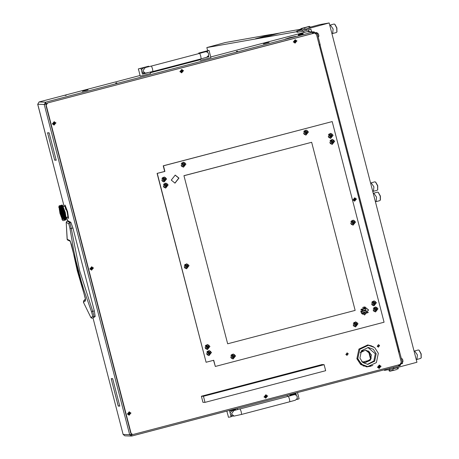 <?xml version="1.0" encoding="UTF-8"?>
<svg xmlns="http://www.w3.org/2000/svg" width="459" height="459" viewBox="0 0 459 459"><rect width="100%" height="100%" fill="white"/><g stroke="black" fill="none" stroke-linecap="round" stroke-linejoin="round"><path stroke-width="0.69" d="M88.088 89.912L84.772 90.618L88.088 89.912M269.072 42.463L265.761 43.163L269.072 42.463M295.648 36.404L289.514 37.713L295.648 36.404M115.708 83.079L116.793 82.792L115.708 83.079M236.362 51.442L237.452 51.161L236.362 51.442M65.178 95.501L66.268 95.22L65.178 95.501M130.746 433.118L132.777 434.535L130.746 433.118L45.98 105.363L47.323 103.068L313.973 33.157L313.302 33.312L312.986 32.101L313.663 31.941L307.553 31.751L314.191 31.883L313.663 31.941L313.973 33.157L314.782 33.105L314.151 33.134M312.734 33.398L313.302 33.312M399.703 364.63L399.996 365.766L399.324 365.926L399.032 364.807M398.607 366.053L399.324 365.926M314.191 31.883L316.033 33.645L317.226 33.277L320.101 44.385L320.187 44.988L319.303 45.217L320.187 44.988M401.281 363.27L399.996 365.766M92.999 317.984L123.121 434.438L129.645 434.644L131.394 436.05L124.871 435.849L123.104 434.426L92.988 317.989M88.019 89.935L82.373 91.421L88.019 89.953M269.003 42.486L263.357 43.966L269.003 42.486M263.397 43.949L265.6 43.215L263.397 43.949M82.413 91.404L84.611 90.664L82.413 91.404M295.579 36.433L285.228 39.147L295.579 36.433M285.268 39.13L289.354 37.758L285.268 39.13M312.757 33.478L312.177 32.25L312.986 32.101M309.464 31.734L309.349 31.275L307.553 31.751M309.349 31.275L308.821 31.264L308.465 29.881M303.944 32.451L210.704 56.962L302.693 32.841M131.394 436.05L131.928 435.993L131.613 434.776L131.263 434.765M312.246 32.25L45.59 102.162L44.253 104.463L129.645 434.644L130.849 434.329L131.624 434.771M45.906 103.378L45.458 104.141L44.253 104.463L37.73 104.256L39.061 101.961L140.064 75.483L39.061 101.961L45.59 102.162L46.216 103.877M55.786 160.059L54.673 160.202L53.864 157.081L54.644 160.025L56.147 160.071L49.951 136.128L56.216 160.254L55.809 160.059M111.996 381.773L111.164 378.646L112.329 378.686L111.233 378.83L111.973 381.773M118.571 405.911L118.261 406.083L112.019 381.957L118.233 405.899L118.571 405.911M47.937 132.783L49.147 133.001L49.905 135.944L49.119 132.817L47.644 132.955L53.835 156.898L47.575 132.771L47.937 132.783M118.944 402.824L112.736 378.876L112.352 378.686L112.707 378.698L118.944 402.824M118.64 406.095L119.736 405.945L118.973 403.002L119.805 406.129L118.64 406.095L119.254 405.934M66.744 217.262L67.68 220.882M313.095 33.306L312.78 32.09M398.837 364.859L399.112 365.915M45.59 102.162L46.319 103.734M46.072 104.159L44.253 104.463M46.089 104.113L45.458 104.141M129.645 434.644L131.406 434.128M366.288 366.827L367.252 366.575M366.179 366.816L367.114 366.569M131.825 434.38L131.928 435.993L398.584 366.075L398.481 364.951M131.664 434.3L131.618 434.776M37.73 104.268L64.111 206.269M48.62 132.8L48 132.967M56.187 160.157L55.855 160.243M112.73 378.778L112.398 378.864M47.96 132.869L47.644 132.955M118.594 405.997L118.261 406.083M111.847 378.669L111.233 378.83M55.287 160.042L54.673 160.202M67.984 220.802L67.152 221.02L66.234 222.271L67.146 221.026L67.984 220.802L70.841 222.334L72.906 227.997L94.347 310.904L95.197 316.521L92.655 318.076M94.347 310.904L92.707 311.345L94.181 316.796L95.197 316.521M72.906 227.997L71.26 228.404L79.579 270.54L92.707 311.345L91.507 311.701L92.712 316.102L93.32 316.716L94.181 316.796L92.712 318.058L91.461 318.058L90.859 317.496L83.435 302.229L83.681 300.817L85.42 299.067L83.681 300.817L85.288 299.899M70.841 222.334L69.82 222.586L71.26 228.404L70.015 228.611L73.606 249.828L75.855 260.356L81.243 281.189L84.376 291.476L91.507 311.701M67.152 221.026L69.82 222.586L69.108 223.08L68.873 223.912L70.015 228.611M92.712 316.102L91.88 317.129L90.859 317.49L83.435 302.229L85.414 300.857L85.357 298.287L77.33 270.988L71.564 244.727L70.101 240.82L70.29 241.382L67.238 239.644L66.234 222.271L68.873 223.912M92.024 318.162L90.859 317.49M69.814 240.516L67.152 239.271L66.234 222.271M302.722 33.387L298.488 34.488L302.722 33.387M302.733 33.392L303.118 33.616L298.293 34.85M298.488 34.488L298.356 35.182L303.181 33.914M388.297 368.772L386.662 369.202M147.098 67.123L147.012 66.779L148.647 66.205L138.354 68.884L140.976 68.357L142.468 74.123L147.58 72.803M139.37 72.809L140.27 76.183L150.563 73.503L150.219 72.178M138.779 70.416L139.416 72.843M147.012 66.779L140.976 68.357M145.302 73.142L142.422 73.933M207.715 52.401L207.342 50.96L208.971 50.392L198.684 53.072L201.306 52.538L201.409 52.934M200.239 59.085L200.6 60.364L210.893 57.685L209.006 50.398M205.655 57.593L208.834 56.727L208.501 55.459M207.342 50.96L201.306 52.538M208.834 56.727L207.37 56.899M209.407 51.942L210.015 54.305M296.399 395.331L295.952 393.587L289.916 395.165L290.094 395.865M297.191 398.389L297.438 399.353L299.107 398.791L297.501 392.583M296.577 399.399L297.438 399.353M298.706 397.236L298.092 394.872M235.788 410.053L235.622 409.405L229.586 410.983L231.078 416.749L228.456 417.277L228.06 415.739M227.463 413.347L228.1 415.774M231.032 416.56L232.885 416.038M230.166 412.635L230.269 413.622M230.424 414.23L230.797 415.062M68.557 218.404L67.565 211.651L65.058 205.064M67.674 217.021L68.517 218.421L67.507 211.662L65.04 205.07L64.903 206.091M65.93 207.267L68.282 216.218M67.966 215.432L65.821 207.124M66.268 217.388L67.932 216.918L67.117 211.828L65.08 206.676M61.89 219.184L62.539 220.268L62.665 218.444L61.598 213.337L59.957 208.059L58.901 206.395L58.867 207.657M62.648 214.594L60.502 207.479L59.314 205.684M62.602 206.871L62.9 207.611L62.688 206.057L61.925 204.955L62.676 205.403L65.212 212.385L66.314 219.276L65.832 219.832M62.688 206.057L64.604 212.259M65.235 219.345L65.241 219.809L65.207 219.207L64.851 219.391L65 219.052L65.201 219.299M65.453 219.494L65.419 218.943L65.453 219.494L65.838 219.436L65.488 219.528M65.648 219.127L65.591 218.495L65.689 219.172M64.822 219.993L64.438 220.056L64.788 219.964M65.826 218.713L65.74 218.002L65.867 218.765M65.23 219.236L65.172 218.604L65.27 219.282M65.407 218.823L65.321 218.111L65.448 218.874M64.822 219.918L64.817 219.454L64.857 219.947M65.58 217.004L65.775 217.635L65.597 216.906M65.574 218.358L65.488 217.618L65.614 218.415M62.539 220.268L63.376 220.733M64.753 218.713L64.811 219.345L64.713 218.564L64.903 218.22L65.126 218.547L64.989 218.932L64.776 218.639M65.155 218.467L65.04 217.686L65.195 218.524M64.398 219.563L64.403 220.027L64.369 219.425L64.013 219.609L64.162 219.27L64.363 219.517M64.616 219.712L64.581 219.161L64.616 219.712M65.27 216.505L65.534 216.923L65.43 217.411L65.184 217.015L65.367 215.868L65.551 216.826L65.287 216.407M65.321 218.111L65.161 217.113L65.344 218.025M64.18 220.291L64.197 219.913L64.18 220.291M65.855 219.85L65.872 219.471L65.855 219.85M64.748 220.377L65.006 220.125M65.459 219.586L65.276 219.838L65.425 219.545M65.189 220.165L65.241 219.878L65.189 220.165M64.203 217.905L64.317 218.685L64.162 217.755L64.323 217.331L64.576 217.721L64.461 218.18L64.22 217.813M64.593 217.629L64.432 216.723L64.581 217.646L64.742 217.222L64.994 217.612L64.88 218.071L64.644 217.704M63.916 218.932L63.973 219.568L63.876 218.782L64.065 218.438L64.289 218.765L64.151 219.15L63.939 218.857M64.61 215.426L64.891 215.891L64.817 216.43L64.541 215.982L64.811 213.051M64.908 215.787L64.679 214.743L64.903 215.839L65.126 214.353M64.983 215.116L64.742 214.043L65.04 215.208M64.713 217.05L64.53 216.086L64.702 217.073L64.851 216.614L65.115 217.032L65.012 217.52L64.759 217.124M65.052 214.428L64.943 213.578L65.109 214.525M63.904 217.44L64.042 218.289L63.864 217.291L64.013 216.837L64.277 217.256L64.174 217.744L63.921 217.348M64.294 217.159L64.111 216.2L64.38 216.642L64.34 217.239M63.646 218.547L63.732 219.259L63.606 218.398L63.784 218.014L64.019 218.375L63.899 218.794L63.669 218.467M64.26 214.852L64.553 215.334L64.49 215.896L64.203 215.426L64.415 211.915L64.363 212.517L64.065 211.41L64.392 211.915L64.444 211.278M64.564 215.225L64.323 214.158L64.621 215.317M64.633 214.537L64.375 213.446L64.685 213.951L64.69 214.634M64.398 216.539L64.191 215.535L64.467 215.988L64.449 216.625M63.554 219.677L63.497 219.041L63.554 219.677M64.547 212.047L64.467 211.725M64.69 213.837L64.415 212.729L64.73 213.24L64.748 213.934M63.594 216.946L63.755 217.853L63.554 216.797L63.692 216.309L63.933 216.935L63.876 217.268L63.612 216.843M63.979 216.648L63.772 215.644L64.053 216.109L64.03 216.734M63.365 218.123L63.6 218.484L63.445 218.863L63.325 217.973L63.485 217.549L63.738 217.945L63.623 218.398L63.388 218.036M63.904 214.267L64.203 214.772L64.145 215.334L63.853 214.852L63.956 212.735L63.899 213.343L63.583 212.833L63.612 212.236L63.933 212.741L64.082 210.015M64.214 214.646L63.944 213.687L64.26 214.06L64.271 214.743M64.271 213.946L63.996 212.838L64.312 213.349L64.329 214.043M64.071 216.005L63.841 214.961L64.065 216.057L64.203 214.76M64.409 211.513L64.249 210.945M64.191 210.738L64.099 210.429M64.317 213.234L64.03 212.121L64.38 213.332M64.484 218.329L64.57 219.041L64.444 218.18L64.621 217.796L64.857 218.163L64.736 218.576L64.507 218.249M64.392 219.459L64.335 218.823L64.432 219.5M64.948 215.977L65.132 216.941L64.903 215.839L65.029 215.317L65.31 215.782L65.235 216.321L64.96 215.873M63.985 220.136L63.979 219.672L63.985 220.136M63.267 216.418L63.543 216.86L63.457 217.377L63.193 216.952L63.709 208.828M63.56 216.763L63.353 215.759L63.543 216.86M63.652 216.114L63.422 215.076L63.646 216.166L63.91 214.152M63.336 217.962L63.176 217.055L63.44 217.474L63.302 217.905M63.537 213.664L63.795 214.76L63.491 213.55L63.577 212.947L63.893 213.475L63.853 214.055L63.543 213.55M63.726 215.449L63.485 214.376L63.784 215.535M63.669 210.819L63.979 211.909L63.635 210.744L63.692 210.13L64.025 210.612L64.008 211.203L63.675 210.704M64.042 210.228L63.876 209.677M63.939 212.626L63.646 211.519L63.973 212.024L64.002 212.724M63.818 209.482L63.726 209.195M59.63 205.661L59.819 205.971M61.598 210.761L61.862 211.679M61.936 211.048L61.621 210.004L61.959 211.18L62.097 208.03L62.424 208.954L62.097 208.03L62.131 207.491L62.447 208.346L62.12 207.95L62.481 205.821M61.959 210.365L61.644 209.361L61.988 210.503L62.04 209.895L62.372 210.365L62.355 210.939L62.022 210.457M61.994 205.512L62.229 205.988L61.931 205.775L62.212 205.305M62.326 205.506L62.005 205.466M61.695 208.151L62.005 209.063L61.672 208.139L61.753 207.101L62.057 207.881L61.735 207.514L61.856 206.217L62.131 206.843L61.925 205.833L62.223 206.051L62.177 206.389L61.862 206.206M62.028 208.455L61.701 208.059L61.73 207.6L62.051 207.967L62.091 208.535M61.982 209.7L61.667 208.742L62.011 209.843L62.063 209.247L62.395 209.7L62.378 210.256L62.045 209.792M62.091 207.342L61.81 206.625L62.131 207.491L62.183 206.98L62.504 207.313L62.476 207.766L62.149 207.405M61.225 209.545L61.495 210.406M61.563 209.815L61.248 208.851L61.592 209.952L61.701 208.059M61.661 205.357L61.879 205.741L61.661 205.357M61.954 205.443L61.672 205.322L61.942 205.483M61.225 209.47L61.311 207.709L61.609 208.564L61.282 208.174L61.334 207.216L61.638 207.99L61.317 207.629L61.437 206.326L61.713 206.952L61.489 206.005L61.804 206.16L61.758 206.504L61.437 206.326M61.672 207.451L61.351 207.124L61.391 206.734L61.701 207.032L61.735 207.514M61.586 209.172L61.254 208.753L61.276 208.26L61.604 208.661L61.649 209.258M61.81 206.097L61.512 205.89L61.867 205.798L61.804 206.16M60.858 208.443L61.116 209.224M61.334 205.259L61.535 205.552L61.334 205.259M60.927 207.313L61.219 208.099L60.915 207.325L61.018 206.435L61.288 207.061L61.081 206.051L61.386 206.269L61.34 206.613L61.03 206.361M61.254 207.56L60.932 207.233L60.972 206.843L61.282 207.141L61.317 207.629M61.19 208.673L60.863 208.22L60.886 207.824L61.213 208.191L61.254 208.753M61.156 205.735L61.391 206.206L61.093 205.999L61.517 205.598L61.167 205.689M62.636 213.791L62.596 214.387L62.315 213.366M62.39 211.851L62.682 212.959L62.349 211.765L62.797 206.544M62.717 212.242L62.413 211.146L62.74 212.356L62.935 207.807L63.262 208.736L63.003 206.82M62.745 211.53L62.435 210.457L62.768 211.656L62.831 211.037L63.164 211.536L63.135 212.133L62.808 211.628M62.642 213.67L62.355 212.563L62.654 213.768L62.808 211.742L63.101 212.844L62.78 212.339M62.481 209.138L62.797 210.147L62.458 209.097L62.504 208.518L62.837 208.943L62.82 209.482L62.487 209.04M62.843 208.845L62.533 207.933L62.877 208.988L62.929 208.409L63.239 209.373L62.906 208.925M62.774 210.83L62.458 209.786L62.797 210.962L62.86 210.348L63.181 210.819L63.17 211.421L62.837 210.928M62.94 206.917L62.608 206.791M62.866 208.237L62.539 207.841L62.567 207.382L62.889 207.749L62.929 208.311M61.994 211.255L62.298 212.351L61.959 211.18L62.017 210.566L62.349 211.054L62.326 211.639L61.999 211.146M61.965 212.047L62.217 212.993M62.613 206.114L62.281 206.102M62.085 208.627L62.401 209.591L62.022 208.552M62.229 206.516L62.51 207.233L62.235 206.441M60.14 206.934L60.41 207.238M60.502 206.831L60.244 206.275L60.542 206.98L60.605 206.539M60.554 206.424L60.318 205.953L60.599 206.573L60.668 206.16L60.967 206.378L60.921 206.722L60.611 206.47M60.496 205.477L60.697 205.77L60.416 205.649L60.869 205.357L60.513 205.448M60.622 206.074L60.33 205.907L60.68 205.816L60.611 206.125M59.859 205.988L60.095 206.504M60.198 206.183L59.911 206.016L60.261 205.925L60.186 206.234M60.554 206.952L60.835 207.669L60.542 206.98L60.605 206.533L60.909 206.791L60.875 207.175L60.559 206.883M60.502 207.479L60.754 208.156M60.823 205.58L61.041 205.959L60.823 205.58M60.972 206.315L60.674 206.108L61.03 206.016L60.967 206.378M62.935 215.868L63.216 216.332L63.101 216.809L62.889 215.73L63.348 207.749M63.233 216.223L63.003 215.185L63.296 215.667L63.285 216.315M63.308 215.558L63.067 214.485L63.365 215.65M63.158 213.062L63.434 214.164L63.118 212.953L63.193 212.345L63.514 212.85L63.48 213.452L63.164 212.947M63.526 212.735L63.227 211.628L63.554 212.138L63.583 212.833M63.376 214.869L63.118 213.774L63.434 214.961M63.273 210.239L63.583 211.312L63.244 210.176L63.296 209.568L63.629 210.038L63.612 210.612L63.279 210.13M63.635 209.929L63.302 209.459L63.319 208.92L63.652 209.367L63.698 210.021M63.554 212.024L63.25 210.928L63.583 211.427L63.617 212.121M63.663 209.006L63.503 208.501M62.958 214.978L62.694 213.883L63.015 215.07M62.774 212.454L63.095 212.965L63.061 213.561L62.745 213.056L62.717 212.356M63.015 214.273L62.74 213.171L63.055 213.676L63.072 214.37M62.877 209.677L63.193 210.721L62.849 209.625L62.9 209.029L63.233 209.476L63.216 210.038L62.883 209.568M63.296 207.893L63.141 207.445M63.164 217.13L63.101 216.809M62.923 215.948L62.849 215.598M62.642 214.68L62.55 214.313M63.147 216.814L63.216 216.332M63.566 216.717L63.703 216.2M63.996 212.838L64.312 213.349M62.567 214.91L62.654 214.479M62.843 216.149L62.946 215.759M64.822 216.39L64.891 215.891M65.241 216.264L65.396 215.133M63.985 216.602L64.122 216.091M64.375 213.446L64.685 213.951M62.929 216.579L63.738 217.945M64.392 211.8L64.759 212.46M64.403 216.493L64.553 215.334M64.742 214.043L65.373 215.019M63.744 217.864L64.019 218.375M62.321 213.28L65.276 218.042M60.508 207.422L60.49 206.9M60.468 207.743L60.513 207.342M60.858 208.375L60.932 207.233M60.817 208.719L60.863 208.283M61.971 211.96L61.931 211.163M61.913 212.316L61.971 211.846M62.252 213.619L62.39 211.737M62.04 212.798L62.263 213.183M61.185 209.826L61.231 209.367M61.598 210.675L61.626 209.901M61.552 211.037L61.604 210.566M61.386 209.023L63.956 212.735M60.949 209.115L65.62 216.2M61.322 210.262L65.809 217.273M61.816 208.925L65.086 213.756M62.223 208.805L64.415 211.915M61.684 211.501L65.947 218.203M62.648 208.696L64.409 211.163M65.281 217.962L65.907 218.817M62.372 214.101L65.494 218.926M62.671 215.374L65.075 219.041M64.025 218.289L64.65 219.144M63.29 218.656L63.812 219.368M63.135 217.686L64.237 219.264M63.067 208.587L64.048 209.901M63.48 208.472L63.675 208.725M63.325 206.487L64.926 206.091L63.336 206.521M63.531 206.441L64.495 206.206L63.531 206.441M60.387 213.315L61.535 216.361L61.081 213.337L59.94 210.291L60.387 213.315M59.974 210.297L60.45 213.297L61.558 216.338M62.516 219.987L61.563 213.332L59.016 206.653M61.5 213.349L58.987 206.653L59.974 213.303L62.487 219.999L61.5 213.349M60.938 215.667L62.194 218.771M61.862 215.667L61.879 217.555M59.337 207.864L59.647 211.151L59.624 209.08L60.611 211.215L59.303 207.864L59.314 209.585M59.349 209.579L59.67 210.968M59.624 209.08L60.594 210.968M60.904 216.04L62.166 218.788L61.822 215.501L61.85 217.572L60.961 216.023M308.109 28.515L303.25 29.772M207.629 50.639L206.831 47.552L225.403 42.503L271.498 34.385M280.822 32.738L300.84 29.21M206.831 47.552L296.853 31.694M300.955 29.663L296.692 31.074L297.007 32.291L302.464 31.401L310.921 29.215L311.592 31.803M296.692 31.074L306.107 29.221L329.178 22.95L416.921 362.237L389.898 369.478L384.441 370.361L384.303 369.822M329.178 22.95L320.049 24.556L310.032 27.173M366.615 312.654L368.29 312.298M368.175 312.596L362.415 314.237M363.872 307.054L362.799 307.461M364.222 308.408L364.348 308.901L360.877 309.963M364.693 310.232L364.819 310.72L360.86 311.913M365.163 312.051L365.289 312.539L361.744 313.623M365.261 312.424L361.772 313.658M364.79 310.6L366.035 310.404L366.351 311.621L361.365 313.118M366.035 310.404L360.872 311.954M364.32 308.781L365.565 308.586L365.88 309.796L360.763 311.334M365.565 308.586L360.866 310.009M365.152 307.002L365.404 307.978L361.118 309.291M364.647 306.956L362.61 307.576M414.133 351.445L414.638 350.969L417.386 354.922L416.938 359.443L416.141 359.202M419.165 350.274L421.207 353.872L421.196 357.745M416.938 359.443L420.599 358.445L421.121 357.934L421.041 353.929L419.004 350.154L418.292 349.976L414.638 350.969M370.648 183.313L371.153 182.843L373.907 186.796L373.46 191.317L372.656 191.076M375.686 182.148L377.728 185.746L377.717 189.619M373.46 191.317L377.114 190.319L377.642 189.808L377.562 185.803L375.525 182.028L374.814 181.844L371.153 182.843M373.322 193.635L373.821 193.159L376.575 197.112L376.128 201.633L375.324 201.392M378.354 192.464L380.396 196.062L380.385 199.935M376.128 201.633L379.782 200.64L380.31 200.124L380.23 196.119L378.193 192.344L377.482 192.166L373.821 193.159M329.837 25.509L330.342 25.033L333.091 28.986L332.649 33.507L331.846 33.266M334.875 24.338L336.917 27.936L336.906 31.809M332.649 33.507L336.304 32.514L336.826 31.998L336.751 27.993L334.714 24.218L334.003 24.04L330.342 25.033M270.087 34.746L255.445 38.768L263.799 37.311L279.674 33.059L270.087 34.746M255.583 38.757L263.799 37.311M266.168 36.731L279.674 33.059M280.81 32.704L279.709 33.18M266.203 36.852L263.827 37.431M303.611 31.155L303.961 32.52L308.821 31.264M300.943 28.94L301.15 28.561L301.104 29.548L301.465 29.479L301.517 28.492L305.269 27.597L301.311 28.877M309.016 26.456L300.995 28.556M300.771 28.946L301.087 30.156L305.017 29.29L304.701 28.079M308.913 26.932L309.228 28.148L310.192 27.804L309.877 26.588L308.19 26.806L309.343 26.364L301.517 28.492M308.976 26.433L301.15 28.561M309.228 28.148L305.017 29.29M308.19 26.806L305.269 27.597M301.46 29.451L301.104 29.548M395.893 367.957L391.039 369.225M393.174 370.155L393.891 370.287L390.139 371.182L389.777 370.952L393.174 370.155L392.858 368.944L389.794 369.495M388.922 369.811L389.238 371.021L389.255 370.413L389.622 370.35L389.777 370.952M397.454 367.533L398.033 367.452L397.069 367.797L397.379 369.013L398.349 368.675L398.033 367.452M398.349 368.675L397.379 369.013M393.891 370.287L396.817 369.489M392.858 368.944L397.069 367.797M389.777 371.245L390.104 371.159M320.084 45.12L399.588 351.743L398.641 351.996M320.038 45.028L319.338 45.355M401.309 363.155L402.463 362.851L399.588 351.743M402.463 362.851L402.549 363.459L401.384 363.763L402.549 363.459M315.832 32.973L317.003 32.669L315.62 32.623M317.003 32.669L317.226 33.277M399.192 351.009L398.452 351.261M316.647 32.658L316.021 32.635M318.265 37.282L318.879 36.06L318.684 34.895L318.265 33.714L317.135 32.95M402.4 362.616L403.013 361.388L402.818 360.223L402.4 359.041L401.281 358.284M127.275 414.018L131.073 413.025L127.275 414.018M89.757 268.957L93.561 267.964L89.757 268.957M52.24 123.896L56.044 122.897L52.24 123.896M179.813 71.656L183.611 70.657L179.813 71.656M293.226 41.918L297.03 40.92L293.226 41.918M377.367 367.246L381.165 366.248L377.367 367.246M263.948 396.983L267.746 395.985L263.948 396.983M352.793 199.992L356.591 198.999L352.793 199.992M371.01 366.173L366.965 366.879M373.408 346.717L367.785 344.939L358.921 349.069L356.884 358.68L360.636 364.492L367.102 366.884L372.823 365.462M47.323 103.068L314.254 33.163M47.598 103.08L45.98 105.363M131.022 433.13L46.261 105.375M132.777 434.535L399.961 364.561L401.298 362.266L316.532 34.511L314.782 33.105M367.648 344.939L371.641 345.891M203.44 396.283L201.358 396.215L322.017 364.584L324.1 364.647L203.44 396.283L205.012 402.354L202.93 402.285L201.358 396.215M205.012 402.354L325.666 370.717L324.1 364.647M362.214 350.963L360.682 352.231M365.112 362.644L371.021 358.754L371.113 354.79L368.961 351.462L370.849 358.749M361.681 361.445L365.163 362.65L370.229 360.292L371.388 354.796L365.553 350.108L360.269 352.753M359.925 358.066L362.817 362.553L367.808 364.394L374.647 361.21L376.214 353.797L373.322 349.31L368.33 347.469L361.491 350.653L359.925 358.066M367.355 364.371L373.884 361.004L375.313 353.769L367.883 347.469M367.739 366.592L363.545 365.926L356.913 358.594L358.886 349.253L367.498 345.248L368.399 345.277L374.682 347.595L378.325 353.241L376.351 362.581L367.739 366.592L361.457 364.268L357.813 358.622L359.787 349.282L368.399 345.277M363.545 365.926L363.189 366.018M360.304 352.707L363.218 350.487M370.66 359.495L368.462 350.997M370.281 360.08L362.719 362.059M368.961 351.462L365.502 350.108M360.516 352.426L362.495 350.808M362.627 350.739L360.447 352.518L362.667 350.722M360.384 352.598L362.822 350.647M360.533 352.403L362.455 350.825M360.395 352.581L362.788 350.665M129.226 411.798L127.487 413.955L129.122 415.246L130.832 413.089L129.226 411.798L127.516 413.955L129.122 415.246M128.514 413.077L128.331 413.743L128.813 414.236L129.65 414.202L129.914 413.519L129.363 412.67L128.514 413.077M128.95 414.368L129.363 414.116M129.61 414.196L129.805 413.163M129.742 413.157L129.323 412.67M354.744 197.772L353.005 199.929L354.612 201.22L356.35 199.063L354.744 197.772L353.034 199.929L354.612 201.22M354.032 199.051L353.849 199.717L354.331 200.21L355.168 200.176L355.432 199.493L354.882 198.644L354.032 199.051M354.468 200.342L354.882 200.09M355.128 200.17L355.323 199.137M355.26 199.131L354.841 198.644M265.899 394.757L264.16 396.92L265.778 398.205L267.505 396.048L265.899 394.757L264.189 396.92L265.767 398.205M265.187 396.042L265.004 396.708L265.486 397.196L266.323 397.161L266.587 396.484L266.036 395.629L265.187 396.042M265.623 397.333L266.036 397.081M266.283 397.155L266.472 396.123M266.415 396.123L265.996 395.635M379.289 365.025L377.579 367.183L379.186 368.474L380.924 366.311L379.318 365.025L377.608 367.183L379.209 368.474M378.6 366.305L378.423 366.971L378.904 367.458L379.742 367.429L380.006 366.747L379.455 365.892L378.6 366.305M379.036 367.596L379.455 367.343M379.702 367.424L379.891 366.391L379.415 365.898M295.183 39.698L293.444 41.855L295.074 43.146L296.789 40.983L295.183 39.698L293.473 41.855L295.074 43.146M294.466 40.977L294.282 41.643L294.764 42.13L295.607 42.096L295.803 41.058L295.321 40.564L294.466 40.977M294.902 42.268L295.321 42.016M295.567 42.096L295.757 41.058M295.699 41.058L295.28 40.57M181.735 69.429L180.026 71.593L181.632 72.878L183.371 70.72L181.764 69.429L180.054 71.593L181.632 72.878M181.047 70.709L180.869 71.38L181.351 71.868L182.189 71.834L182.452 71.151L181.902 70.302L181.047 70.709M181.483 72.006L181.902 71.753M182.148 71.828L182.338 70.795L181.862 70.307M54.168 121.675L52.458 123.832L54.064 125.123L55.803 122.96L54.196 121.675L52.487 123.832L54.064 125.123M53.479 122.955L53.301 123.62L53.778 124.108L54.621 124.079L54.885 123.396L54.334 122.542L53.479 122.955M53.915 124.246L54.334 123.993M54.581 124.073L54.77 123.041L54.294 122.547M91.714 266.736L89.97 268.894L91.593 270.185L93.32 268.027L91.714 266.736L89.998 268.894L91.576 270.185M90.997 268.016L90.813 268.681L91.295 269.175L92.133 269.14L92.397 268.458L91.846 267.608L90.997 268.016M91.433 269.307L91.846 269.054M92.098 269.135L92.288 268.102M92.23 268.096L91.811 267.608M348.042 353.82L346.126 354.463L348.042 353.82M345.874 354.537L347.096 352.885L348.243 353.746L347.021 355.392L345.874 354.537M379.415 345.598L377.499 346.235L379.415 345.598M377.246 346.31L378.468 344.663L379.616 345.524L378.388 347.17L377.246 346.31M333.119 135.216L330.784 133.339L328.294 136.484L330.629 138.36L333.119 135.216M330.549 138.354L332.964 135.21L330.709 133.339M334.691 141.286L332.356 139.41L329.866 142.554L332.201 144.43L334.691 141.286M332.121 144.424L334.531 141.28L332.276 139.41M308.448 131.963L306.113 130.092L303.617 133.23L305.952 135.107L308.448 131.963M305.872 135.101L308.287 131.963L306.033 130.086M355.57 222.013L353.235 220.136L350.745 223.275L353.08 225.151L355.57 222.013M353 225.151L355.409 222.007L353.155 220.136M376.443 302.739L374.108 300.863L371.618 304.001L373.953 305.878L376.443 302.739M373.873 305.872L376.288 302.733L374.033 300.863M378.015 308.804L375.68 306.933L373.19 310.072L375.525 311.948L378.015 308.804M375.445 311.942L377.855 308.804L375.6 306.928M358.049 323.761L355.714 321.891L353.223 325.029L355.559 326.906L358.049 323.761M355.478 326.9L357.888 323.756L355.633 321.885M235.582 355.874L233.247 353.998L230.757 357.136L233.092 359.013L235.582 355.874M233.011 359.007L235.421 355.868L233.166 353.998M211.507 352.46L209.172 350.59L206.682 353.728L209.017 355.605L211.507 352.46M208.937 355.599L211.347 352.455L209.092 350.584M209.935 346.39L207.6 344.52L205.11 347.658L207.445 349.534L209.935 346.39M207.365 349.529L209.78 346.39L207.525 344.514M189.062 265.669L186.727 263.793L184.237 266.931L186.572 268.808L189.062 265.669M186.492 268.802L188.901 265.663L186.647 263.793M168.183 184.943L165.848 183.066L163.358 186.211L165.693 188.081L168.183 184.943M165.613 188.081L168.023 184.937L165.768 183.066M166.617 178.872L164.282 176.996L161.786 180.14L164.121 182.011L166.617 178.872M164.041 182.011L166.456 178.867L164.202 176.996M185.975 164.075L183.646 162.199L181.15 165.338L183.485 167.214L185.975 164.075M183.405 167.214L185.82 164.07L183.566 162.199M175.137 175.091L178.769 178.086L174.885 183.112M171.253 180.117L175.24 175.097L178.976 178.098L174.988 183.118L171.253 180.117M364.756 306.956L368.393 309.951L364.509 314.977M360.877 311.982L364.865 306.962L368.6 309.957L364.612 314.983L360.877 311.982M384.057 322.195L215.317 366.437L213.716 360.246L206.114 362.237L157.276 173.416L164.879 171.419L163.438 165.837L332.178 121.595L384.057 322.195M183.956 175.688L227.647 343.82L355.123 310.399L311.638 142.273L183.956 175.688L227.647 343.82M215.317 366.437L213.521 360.298M206.114 362.237L157.07 173.404L164.672 171.414L163.226 165.831L332.178 121.595M311.638 142.273L184.162 175.694M186.624 267.23L186.922 267.477L187.748 266.312L187.456 265.394L186.36 265.124L185.614 266.34L185.993 267.276L186.624 267.23M186.888 265.463L186.308 265.124M187.473 266.759L187.238 265.331M185.809 267.218L187.473 265.382L185.809 267.218M184.334 265.359L186.589 263.914L188.11 264.533L186.44 268.676L184.92 268.062L184.283 267.098M186.561 263.914L184.719 264.711M184.627 267.769L186.411 268.676M185.935 267.264L186.394 267.138M186.87 267.471L187.542 266.765M374.005 304.3L374.309 304.546L375.135 303.382L374.842 302.464L373.741 302.194L372.995 303.41L373.374 304.34L374.005 304.3M374.274 302.533L373.689 302.194M374.86 303.829L374.624 302.401M373.196 304.288L374.854 302.452L373.196 304.288M371.721 302.429L373.976 300.984L375.491 301.603L373.827 305.746L372.306 305.132L371.67 304.168M373.947 300.984L372.106 301.781M372.008 304.839L373.827 305.746M373.322 304.334L373.781 304.208M374.257 304.541L374.928 303.835M183.537 165.636L183.841 165.883L184.667 164.718L184.375 163.8L183.273 163.53L182.527 164.747L182.906 165.682L183.537 165.636M183.807 163.869L183.221 163.536M184.392 165.171L184.157 163.737M182.728 165.624L184.386 163.788L182.728 165.624M181.253 163.765L183.508 162.32L185.023 162.939L183.359 167.087L181.839 166.468L181.202 165.504M183.508 162.32L181.638 163.117M181.54 166.175L183.359 167.087M182.854 165.67L183.313 165.544M183.789 165.877L184.363 165.165M306.01 133.529L306.308 133.776L307.134 132.611L306.841 131.693L305.74 131.423L305 132.64L305.373 133.569L306.01 133.529M306.273 131.762L305.688 131.423M306.859 133.058L306.623 131.63M305.195 133.517L306.853 131.676L305.195 133.517M303.72 131.658L305.975 130.213L307.49 130.826L305.826 134.975L304.306 134.361L303.669 133.391M305.975 130.213L304.105 131.01M304.007 134.062L305.826 134.975M305.321 133.563L305.78 133.437M306.256 133.77L306.83 133.058M330.681 136.782L330.985 137.029L331.811 135.858L331.518 134.946L330.417 134.671L329.671 135.887L330.05 136.822L330.681 136.782M330.95 135.015L330.365 134.676M331.536 136.312L331.3 134.883M329.872 136.771L331.53 134.929L329.872 136.771M328.397 134.906L330.652 133.466L332.167 134.08L330.503 138.228L328.983 137.608L328.346 136.644M330.652 133.466L328.782 134.257M328.684 137.316L330.503 138.228M329.998 136.816L330.457 136.684M330.933 137.017L331.507 136.312M332.253 142.847L332.557 143.099L333.383 141.929L333.091 141.016L331.989 140.741L331.243 141.957L331.622 142.892L332.253 142.847M332.517 141.079L331.937 140.747M332.505 143.088L333.274 141.929L332.873 140.947M331.444 142.841L333.102 140.999L331.444 142.841M329.969 140.976L332.218 139.53L333.739 140.15L332.069 144.298L330.555 143.678L329.912 142.715M332.218 139.53L330.348 140.328M330.256 143.386L332.046 144.298M331.57 142.887L332.023 142.755M353.132 223.573L353.43 223.82L354.256 222.655L353.964 221.737L352.868 221.468L352.122 222.684L352.495 223.619L353.132 223.573M353.396 221.806L352.81 221.473M353.378 223.814L354.153 222.649L353.746 221.674M352.317 223.562L353.981 221.726L352.317 223.562M350.842 221.703L353.097 220.257L354.618 220.877L352.948 225.025L351.428 224.405L350.791 223.441M353.069 220.257L351.227 221.054M351.129 224.112L352.919 225.025M352.443 223.613L352.902 223.481M375.577 310.37L375.881 310.617L376.701 309.452L376.414 308.534L375.313 308.264L374.567 309.481L374.946 310.41L375.577 310.37M375.841 308.603L375.261 308.264M376.426 309.9L376.196 308.471M374.768 310.359L376.426 308.517L374.768 310.359M373.293 308.5L375.542 307.054L377.063 307.668L375.393 311.816L373.878 311.202L373.236 310.232M375.542 307.054L373.672 307.851M373.58 310.904L375.393 311.816M374.894 310.404L375.347 310.278M375.829 310.611L376.403 309.9M355.61 325.328L355.909 325.574L356.735 324.404L356.448 323.492L355.346 323.216L354.6 324.433L354.979 325.368L355.61 325.328M355.874 323.561L355.295 323.222M356.459 324.857L356.224 323.429M354.796 325.316L356.459 323.475L354.796 325.316M353.327 323.452L355.576 322.011L357.096 322.625L355.427 326.774L353.906 326.154L353.269 325.19M355.576 322.011L353.705 322.803M353.614 325.861L355.427 326.774M354.927 325.362L355.381 325.23M355.857 325.569L356.436 324.857M233.143 357.435L233.442 357.681L234.268 356.517L233.975 355.599L232.879 355.329L232.134 356.545L232.506 357.481L233.143 357.435M233.407 355.668L232.828 355.329M233.992 356.964L233.757 355.536M232.329 357.423L233.992 355.587L232.329 357.423M230.854 355.564L233.109 354.119L234.629 354.738L232.96 358.881L231.439 358.267L230.802 357.303M233.109 354.119L231.238 354.916M231.147 357.974L232.96 358.881M232.455 357.469L232.914 357.343M233.39 357.676L233.97 356.964M209.069 354.027L209.373 354.273L210.199 353.103L209.906 352.191L208.805 351.915L208.059 353.132L208.438 354.067L209.069 354.027M209.333 352.26L208.753 351.921M209.321 354.262L210.09 353.103L209.688 352.128M208.26 354.015L209.918 352.173L208.26 354.015M206.785 352.151L209.034 350.71L210.555 351.324L208.885 355.473L207.37 354.853L206.728 353.889M209.034 350.71L207.164 351.502M207.072 354.56L208.862 355.473M208.386 354.061L208.839 353.929M207.497 347.956L207.801 348.203L208.627 347.038L208.334 346.12L207.233 345.851L206.487 347.067L206.866 347.997L207.497 347.956M207.766 346.189L207.181 345.851M208.352 347.486L208.116 346.057M206.688 347.945L208.346 346.103L206.688 347.945M205.213 346.086L207.468 344.64L208.983 345.254L207.319 349.402L205.798 348.788L205.162 347.819M207.468 344.64L205.598 345.438M205.5 348.49L207.319 349.402M206.814 347.991L207.273 347.865M207.749 348.197L208.323 347.486M164.173 180.433L164.477 180.68L165.303 179.515L165.011 178.603L163.909 178.327L163.163 179.544L163.542 180.479L164.173 180.433M164.442 178.666L163.857 178.333M165.028 179.968L164.792 178.534M163.364 180.427L165.022 178.585L163.364 180.427M161.889 178.562L164.144 177.117L165.659 177.736L163.995 181.884L162.475 181.265L161.838 180.301M164.144 177.117L162.274 177.914M162.176 180.972L163.995 181.884M163.49 180.473L163.949 180.341M164.425 180.674L164.999 179.968M165.745 186.503L166.049 186.75L166.875 185.585L166.583 184.667L165.481 184.398L164.735 185.614L165.114 186.549L165.745 186.503M166.009 184.736L165.429 184.403M165.997 186.744L166.766 185.585L166.365 184.604M164.936 186.492L166.594 184.656L164.936 186.492M163.461 184.633L165.71 183.187L167.231 183.807L165.561 187.955L164.047 187.335L163.404 186.371M165.71 183.187L163.84 183.984M163.748 187.042L165.538 187.955M165.062 186.543L165.515 186.411M200.388 59.664L150.374 72.78L200.388 59.664M85.414 300.857L85.449 299.784M70.365 241.428L85.552 299.624M146.656 67.226L146.536 66.762M207.135 52.005L206.86 50.943M208.352 56.709L208.191 56.084M145.56 67.502L151.487 66.033L152.514 68.77L152.916 71.495L201.18 58.838L200.778 56.118L199.745 53.376L204.634 51.987M145.302 67.507L142.76 71.036L145.388 73.142L144.034 73.101L142.026 72.155L144.034 73.101M204.381 52.074L205.89 51.683L204.536 51.643L202.258 52.699L204.536 51.643M144.206 67.462L141.366 69.734L144.206 67.462L145.365 67.496M295.51 393.713L295.825 394.935M296.881 399.014L296.962 399.336M235.18 409.531L235.341 410.157M293.066 395.004L294.58 394.614L296.181 395.153L297.26 396.742L297.082 398.647L295.344 400.185L289.87 401.768L289.463 399.049L288.436 396.306L234.233 410.432M289.87 401.768L241.606 414.42L241.199 411.7L240.172 408.963M241.606 414.42L234.073 416.072L231.445 413.966L233.992 410.432M230.711 415.085L232.719 416.032L230.705 415.091M232.897 410.386L230.057 412.664L232.897 410.386L234.05 410.426M293.226 394.574L290.943 395.629L293.226 394.574L294.58 394.614M393.851 368.508L393.564 367.395M306.107 29.221L306.417 30.437M385.331 370.281L385.153 369.598M389.898 369.478L389.622 368.428M297.587 30.994L297.897 32.205M302.148 30.191L302.464 31.401M319.154 44.632L320.101 44.385M319.326 45.298L320.066 45.102M398.469 351.324L399.21 351.129M398.481 351.37L399.364 351.135M131.934 435.987L398.584 366.075M37.718 104.262L64.099 206.275M83.435 302.229L83.681 300.817M68.052 240.378L67.152 239.271M303.118 33.616L303.198 33.92M138.354 68.884L138.756 70.445M148.682 66.216L148.808 66.716M198.684 53.072L198.827 53.623M201.18 58.838L206.653 57.255L208.397 55.723L208.661 54.604L208.266 53.072L207.491 52.223L205.89 51.683M151.487 66.033L199.745 53.376M145.388 73.142L152.916 71.495M287.512 396.547L287.185 395.285M227.446 413.375L226.861 411.103M237.492 409.646L237.171 408.395M234.073 416.072L232.719 416.032M293.318 394.918L288.436 396.306M65.62 206.889L65.241 206.665M58.901 206.395L59.286 205.724M68.15 216.539L67.932 216.918M64.926 206.091L65.826 209.568M366.718 313.038L366.506 312.223M419.319 350.366L419.004 350.154M421.282 357.59L421.121 357.934M375.835 182.24L375.525 182.028M377.803 189.464L377.642 189.808M378.503 192.556L378.193 192.344M380.471 199.78L380.31 200.124M335.024 24.43L334.714 24.218M336.992 31.654L336.826 31.998M309.492 26.358L309.877 26.582M399.204 351.015L320.089 45.108"/></g></svg>
